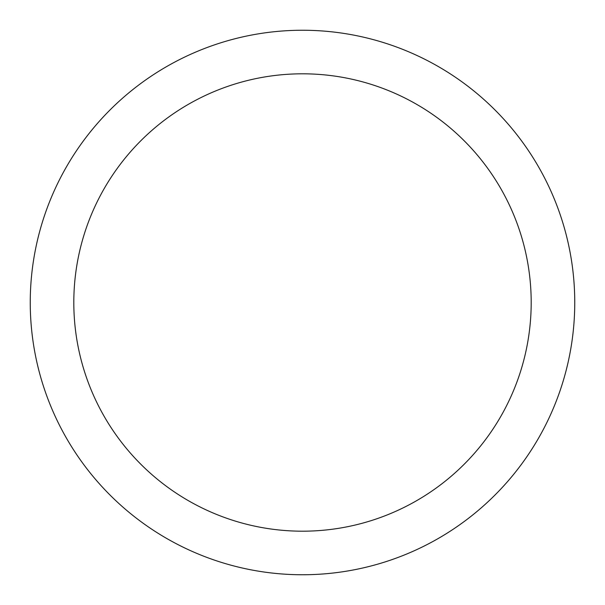 <?xml version="1.0" encoding="UTF-8"?>
<svg xmlns="http://www.w3.org/2000/svg" width="605" height="605" viewBox="0 0 605 605"><rect width="100%" height="100%" fill="white"/><g stroke="black" fill="none" stroke-linecap="round" stroke-linejoin="round"><path stroke-width="0.91" d="M30.25 302.5A272.25 272.25 0 0 0 302.5 574.75A272.25 272.25 0 0 0 574.75 302.5A272.25 272.25 0 0 0 302.5 30.25A272.25 272.25 0 0 0 30.25 302.5M531.19 302.5A228.69 228.69 0 0 1 302.5 531.19A228.69 228.69 0 0 1 73.81 302.5A228.69 228.69 0 0 1 302.5 73.81A228.69 228.69 0 0 1 531.19 302.5"/></g></svg>
